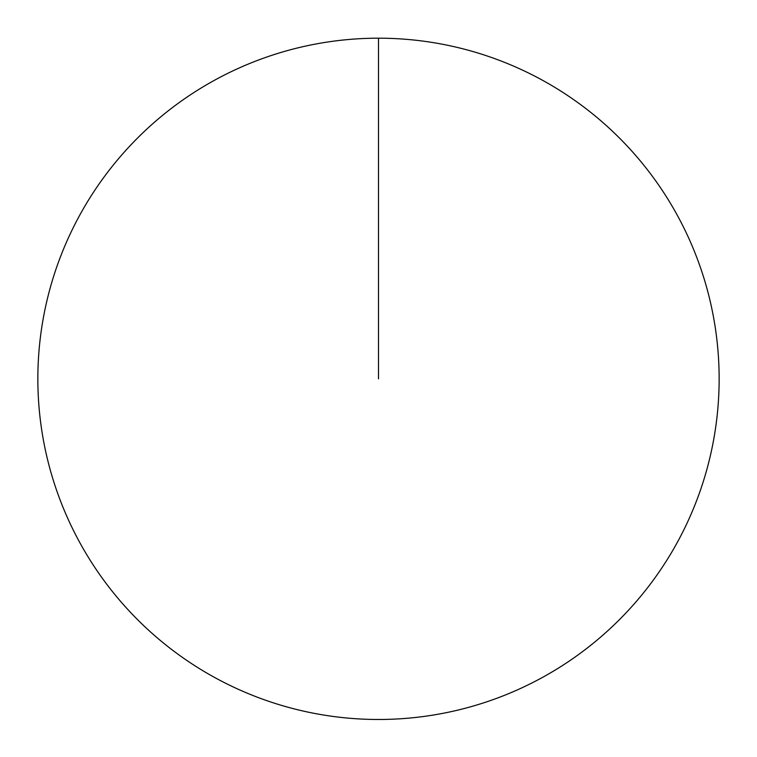 <?xml version="1.0" encoding="UTF-8"?>
<svg xmlns="http://www.w3.org/2000/svg" width="757" height="757" viewBox="0 0 757 757"><rect width="100%" height="100%" fill="white"/><g stroke="black" fill="none" stroke-linecap="round" stroke-linejoin="round"><path stroke-width="1.14" d="M37.85 378.841A340.65 340.65 0 0 1 548.825 83.828A340.65 340.65 0 0 1 548.825 673.844A340.65 340.65 0 0 1 37.85 378.841M378.5 38.191L378.5 378.841"/></g></svg>
